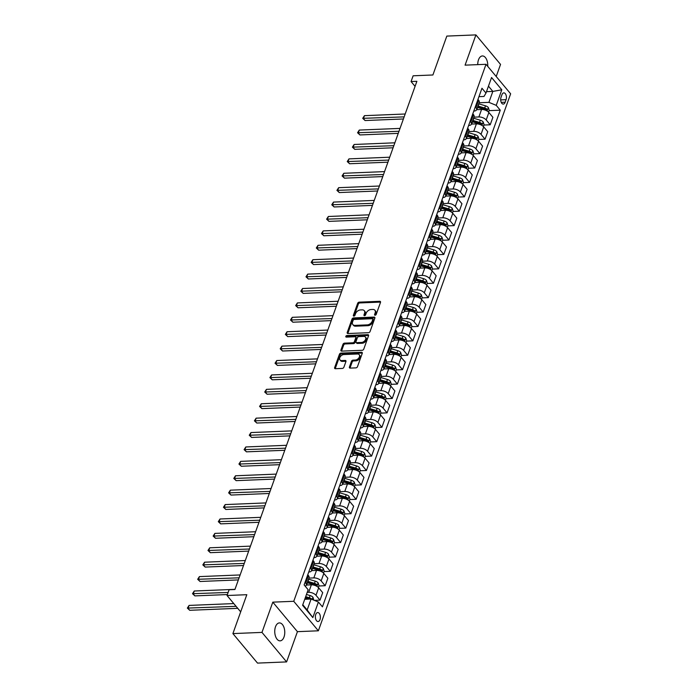 <?xml version="1.0" encoding="UTF-8"?>
<svg xmlns="http://www.w3.org/2000/svg" width="698" height="698" viewBox="0 0 698 698"><rect width="100%" height="100%" fill="white"/><g stroke="black" fill="none" stroke-linecap="round" stroke-linejoin="round"><path stroke-width="1.05" d="M375.114 315.226A0.96 0.646 -39.8 0 0 376.196 314.405L380.497 302.391A1.379 0.925 -39.8 0 0 380.41 301.553A1.379 0.925 -39.8 0 0 379.764 301.3L359.208 302.147A1.379 0.925 -39.8 0 0 357.664 303.325L353.354 315.339A0.96 0.646 -39.8 0 0 354.959 315.278L355.518 313.716A4.406 2.958 -39.8 0 1 360.465 309.947L362.175 309.877A4.406 2.958 -39.8 0 1 364.26 310.68A4.406 2.958 -39.8 0 1 364.531 313.35L363.981 314.903A0.96 0.646 -39.8 0 0 365.578 314.842L366.136 313.289A4.406 2.958 -39.8 0 1 371.083 309.519L372.793 309.441A4.406 2.958 -39.8 0 1 374.878 310.244A4.406 2.958 -39.8 0 1 375.149 312.913L374.599 314.466A0.96 0.646 -39.8 0 0 375.114 315.226M284.016 636.986A8.978 4.999 87.7 0 0 284.042 627.633A8.978 4.999 87.7 0 0 279.383 622.921A8.978 4.999 87.7 0 0 275.492 626.778A8.978 4.999 87.7 0 0 275.466 636.14A8.978 4.999 87.7 0 0 280.125 640.851A8.978 4.999 87.7 0 0 284.016 636.986M487.736 66.354A8.978 4.999 87.7 0 0 482.388 55.953A8.978 4.999 87.7 0 0 478.496 59.819A8.978 4.999 87.7 0 0 477.746 64.635M320.007 619.588A4.485 2.504 87.7 0 0 320.024 614.912A4.485 2.504 87.7 0 0 317.695 612.556A4.485 2.504 87.7 0 0 315.749 614.484A4.485 2.504 87.7 0 0 315.732 619.161A4.485 2.504 87.7 0 0 318.061 621.525A4.485 2.504 87.7 0 0 320.007 619.588M349.428 367.017A1.379 0.925 -39.8 0 0 349.506 367.855A1.379 0.925 -39.8 0 0 350.16 368.108L355.928 367.872A1.379 0.925 -39.8 0 0 357.472 366.694L362.253 353.345A1.379 0.925 -39.8 0 0 362.166 352.507A1.379 0.925 -39.8 0 0 361.512 352.263L340.964 353.101A1.379 0.925 -39.8 0 0 339.42 354.279L334.639 367.628A1.379 0.925 -39.8 0 0 334.726 368.457A1.379 0.925 -39.8 0 0 335.372 368.71L342.343 368.422A1.379 0.925 -39.8 0 0 343.887 367.244L345.929 361.538A1.379 0.925 -39.8 0 0 345.85 360.7A1.379 0.925 -39.8 0 0 345.196 360.447L341.741 360.596A3.682 2.469 -39.8 0 1 339.996 359.924A3.682 2.469 -39.8 0 1 340.345 356.617A3.682 2.469 -39.8 0 1 343.905 354.54L357.437 353.991A3.682 2.469 -39.8 0 1 359.182 354.654A3.682 2.469 -39.8 0 1 358.833 357.961A3.682 2.469 -39.8 0 1 355.273 360.037L353.014 360.133A1.379 0.925 -39.8 0 0 351.469 361.311L349.428 367.017L350.091 367.82A1.379 0.925 -39.8 0 0 350.021 368.099M496.208 76.501L500.536 64.408L475.914 34.9L446.825 36.087L432.9 74.983L413.129 75.794L411.061 81.553L416.881 81.317L234.921 589.505L229.11 589.74L227.042 595.507L240.679 611.849M261.977 632.397L286.599 661.913L297.427 631.664L272.805 602.147L261.977 632.397L232.896 633.592L246.822 594.696L227.042 595.507M272.805 602.147L293.745 601.292L486.017 64.295L510.639 93.802L318.367 630.8L293.745 601.292M475.914 34.9L465.077 65.15L486.017 64.295M368.518 332.693A1.379 0.925 -39.8 0 0 370.071 331.515L374.852 318.166A1.379 0.925 -39.8 0 0 374.765 317.328A1.379 0.925 -39.8 0 0 374.111 317.084L353.554 317.922A1.379 0.925 -39.8 0 0 352.01 319.099L347.229 332.449A1.379 0.925 -39.8 0 0 347.316 333.286A1.379 0.925 -39.8 0 0 347.97 333.531L368.518 332.693M368.553 335.755L363.771 349.105A1.379 0.925 -39.8 0 1 362.227 350.283L341.671 351.12A1.379 0.925 -39.8 0 1 341.017 350.876A1.379 0.925 -39.8 0 1 340.938 350.038L342.98 344.323A1.379 0.925 -39.8 0 1 344.524 343.146L352.865 342.805A1.379 0.925 -39.8 0 0 354.41 341.627L355.762 337.841A1.379 0.925 -39.8 0 0 355.683 337.003A1.379 0.925 -39.8 0 0 355.029 336.75L346.348 337.108A0.96 0.646 -39.8 0 1 346.915 335.529L367.811 334.674A1.379 0.925 -39.8 0 1 368.465 334.918A1.379 0.925 -39.8 0 1 368.553 335.755M286.599 661.913L257.518 663.1L232.896 633.592M501.941 94.736L501.033 97.275A4.345 2.426 87.7 0 0 501.016 101.803A4.345 2.426 87.7 0 0 503.275 104.089A4.345 2.426 87.7 0 0 505.16 102.213L506.067 99.683A4.345 2.426 87.7 0 0 506.076 95.146A4.345 2.426 87.7 0 0 503.825 92.869A4.345 2.426 87.7 0 0 501.941 94.736M478.95 96.664L483.993 96.455L485.983 93.07L481.96 88.245L304.127 584.915L308.15 589.74L302.583 605.297L312.835 617.582L307.164 609.973L311.09 599.024L304.738 599.285M485.983 93.07L491.558 77.513L501.801 89.798L496.234 105.354L488.923 102.353L479.072 102.763M489.071 110.642L500.265 110.179L496.234 105.354M500.265 110.179L322.432 606.85L318.401 602.025L312.835 617.582M297.427 631.664L318.367 630.8M411.061 81.553L415.074 86.36M486.489 91.665L492.84 91.412L488.46 86.159M488.923 102.353L492.84 91.412L501.801 89.798M314.362 600.367L320.016 600.132L315.993 595.307A5.61 2.74 -160.3 0 0 308.673 592.305L307.207 592.366M320.016 600.132L322.703 592.646L318.672 587.821A5.61 2.74 -160.3 0 0 311.36 584.819L306.405 585.02M318.873 585.988L325.172 585.727L321.15 580.902A5.61 2.74 -160.3 0 0 313.838 577.9L308.874 578.11M325.172 585.727L327.859 578.241L323.828 573.416A5.61 2.74 -160.3 0 0 316.517 570.414L311.561 570.615M324.038 571.583L330.337 571.322L326.306 566.497A5.61 2.74 -160.3 0 0 318.995 563.504L314.03 563.705M330.337 571.322L333.016 563.836L328.985 559.011A5.61 2.74 -160.3 0 0 321.673 556.009L316.718 556.21M329.194 557.179L335.494 556.917L331.463 552.092A5.61 2.74 -160.3 0 0 324.151 549.099L319.195 549.3M335.494 556.917L338.172 549.431L334.15 544.606A5.61 2.74 -160.3 0 0 326.83 541.604L321.874 541.805M334.351 542.774L340.65 542.52L336.619 537.687A5.61 2.74 -160.3 0 0 329.308 534.694L324.352 534.895M340.65 542.52L343.329 535.026L339.307 530.201A5.61 2.74 -160.3 0 0 331.986 527.199L327.03 527.4M339.507 528.369L345.807 528.116L341.776 523.291A5.61 2.74 -160.3 0 0 334.464 520.289L329.508 520.49M345.807 528.116L348.485 520.621L344.463 515.796A5.61 2.74 -160.3 0 0 337.143 512.794L332.187 512.995M344.664 513.964L350.963 513.711L346.941 508.886A5.61 2.74 -160.3 0 0 339.621 505.884L334.665 506.085M350.963 513.711L353.642 506.216L349.619 501.391A5.61 2.74 -160.3 0 0 342.308 498.389L337.343 498.59M349.82 499.559L356.12 499.306L352.097 494.481A5.61 2.74 -160.3 0 0 344.777 491.479L339.821 491.68M356.12 499.306L358.807 491.811L354.776 486.986A5.61 2.74 -160.3 0 0 347.464 483.984L342.5 484.194M354.977 485.154L361.276 484.901L357.254 480.076A5.61 2.74 -160.3 0 0 349.934 477.074L344.978 477.275M361.276 484.901L363.963 477.406L359.932 472.581A5.61 2.74 -160.3 0 0 352.621 469.58L347.665 469.789M360.133 470.749L366.433 470.496L362.41 465.671A5.61 2.74 -160.3 0 0 355.099 462.669L350.134 462.87M366.433 470.496L369.12 463.001L365.089 458.176A5.61 2.74 -160.3 0 0 357.777 455.175L352.822 455.384M365.298 456.344L371.598 456.091L367.567 451.266A5.61 2.74 -160.3 0 0 360.255 448.264L355.291 448.465M371.598 456.091L374.276 448.596L370.245 443.771A5.61 2.74 -160.3 0 0 362.934 440.77L357.978 440.979M370.455 441.939L376.754 441.686L372.723 436.861A5.61 2.74 -160.3 0 0 365.412 433.859L360.456 434.06M376.754 441.686L379.433 434.191L375.411 429.366A5.61 2.74 -160.3 0 0 368.09 426.373L363.135 426.574M375.611 427.542L381.911 427.281L377.88 422.456A5.61 2.74 -160.3 0 0 370.568 419.454L365.612 419.655M381.911 427.281L384.589 419.786L380.567 414.961A5.61 2.74 -160.3 0 0 373.247 411.968L368.291 412.169M380.768 413.137L387.067 412.876L383.036 408.051A5.61 2.74 -160.3 0 0 375.725 405.049L370.769 405.25M387.067 412.876L389.746 405.39L385.724 400.556A5.61 2.74 -160.3 0 0 378.403 397.563L373.447 397.764M385.924 398.733L392.224 398.471L388.201 393.646A5.61 2.74 -160.3 0 0 380.881 390.644L375.925 390.845M392.224 398.471L394.902 390.985L390.88 386.16A5.61 2.74 -160.3 0 0 383.568 383.158L378.604 383.359M391.081 384.328L397.38 384.066L393.358 379.241A5.61 2.74 -160.3 0 0 386.038 376.239L381.082 376.44M397.38 384.066L400.067 376.58L396.036 371.755A5.61 2.74 -160.3 0 0 388.725 368.753L383.76 368.954M396.237 369.923L402.537 369.661L398.514 364.836A5.61 2.74 -160.3 0 0 391.194 361.834L386.238 362.044M402.537 369.661L405.224 362.175L401.193 357.35A5.61 2.74 -160.3 0 0 393.881 354.348L388.926 354.549M401.394 355.518L407.693 355.256L403.671 350.431A5.61 2.74 -160.3 0 0 396.359 347.43L391.395 347.639M407.693 355.256L410.38 347.77L406.349 342.945A5.61 2.74 -160.3 0 0 399.038 339.943L394.082 340.144M406.55 341.113L412.858 340.851L408.827 336.026A5.61 2.74 -160.3 0 0 401.516 333.025L396.551 333.234M412.858 340.851L415.537 333.365L411.506 328.54A5.61 2.74 -160.3 0 0 404.194 325.538L399.239 325.739M411.715 326.708L418.015 326.446L413.984 321.621A5.61 2.74 -160.3 0 0 406.672 318.62L401.716 318.829M418.015 326.446L420.693 318.96L416.671 314.135A5.61 2.74 -160.3 0 0 409.351 311.134L404.395 311.334M416.872 312.303L423.171 312.041L419.14 307.216A5.61 2.74 -160.3 0 0 411.829 304.223L406.873 304.424M423.171 312.041L425.85 304.555L421.828 299.73A5.61 2.74 -160.3 0 0 414.507 296.729L409.552 296.929M422.028 297.898L428.328 297.636L424.297 292.811A5.61 2.74 -160.3 0 0 416.985 289.818L412.029 290.019M428.328 297.636L431.006 290.15L426.984 285.325A5.61 2.74 -160.3 0 0 419.664 282.324L414.708 282.524M427.185 283.493L433.484 283.24L429.462 278.406A5.61 2.74 -160.3 0 0 422.142 275.413L417.186 275.614M433.484 283.24L436.163 275.745L432.141 270.92A5.61 2.74 -160.3 0 0 424.829 267.919L419.864 268.119M432.341 269.088L438.641 268.835L434.618 264.01A5.61 2.74 -160.3 0 0 427.298 261.008L422.342 261.209M438.641 268.835L441.328 261.34L437.297 256.515A5.61 2.74 -160.3 0 0 429.985 253.514L425.021 253.714M437.498 254.683L443.797 254.43L439.775 249.605A5.61 2.74 -160.3 0 0 432.455 246.603L427.499 246.804M443.797 254.43L446.484 246.935L442.453 242.11A5.61 2.74 -160.3 0 0 435.142 239.109L430.186 239.309M442.654 240.278L448.954 240.025L444.931 235.2A5.61 2.74 -160.3 0 0 437.62 232.198L432.655 232.399M448.954 240.025L451.641 232.53L447.61 227.705A5.61 2.74 -160.3 0 0 440.298 224.704L435.343 224.913M447.811 225.873L454.119 225.62L450.088 220.795A5.61 2.74 -160.3 0 0 442.776 217.793L437.812 217.994M454.119 225.62L456.797 218.125L452.766 213.3A5.61 2.74 -160.3 0 0 445.455 210.299L440.499 210.508M452.976 211.468L459.275 211.215L455.244 206.39A5.61 2.74 -160.3 0 0 447.933 203.388L442.977 203.589M459.275 211.215L461.954 203.72L457.932 198.895A5.61 2.74 -160.3 0 0 450.611 195.894L445.656 196.103M458.132 197.063L464.432 196.81L460.401 191.985A5.61 2.74 -160.3 0 0 453.089 188.984L448.133 189.184M464.432 196.81L467.11 189.315L463.088 184.49A5.61 2.74 -160.3 0 0 455.768 181.489L450.812 181.698M463.289 182.658L469.588 182.405L465.557 177.58A5.61 2.74 -160.3 0 0 458.246 174.579L453.29 174.779M469.588 182.405L472.267 174.91L468.245 170.085A5.61 2.74 -160.3 0 0 460.924 167.092L455.969 167.293M468.445 168.262L474.745 168L470.722 163.175A5.61 2.74 -160.3 0 0 463.402 160.174L458.446 160.374M474.745 168L477.423 160.505L473.401 155.68A5.61 2.74 -160.3 0 0 466.09 152.688L461.125 152.888M473.602 153.857L479.901 153.595L475.879 148.77A5.61 2.74 -160.3 0 0 468.559 145.769L463.603 145.969M479.901 153.595L482.588 146.109L478.558 141.275A5.61 2.74 -160.3 0 0 471.246 138.283L466.281 138.483M478.758 139.452L485.058 139.19L481.035 134.365A5.61 2.74 -160.3 0 0 473.715 131.364L468.759 131.564M485.058 139.19L487.745 131.704L483.714 126.879A5.61 2.74 -160.3 0 0 476.402 123.878L471.447 124.078M483.915 125.047L490.214 124.785L486.192 119.96A5.61 2.74 -160.3 0 0 478.88 116.959L473.916 117.159M490.214 124.785L492.901 117.299L488.87 112.474A5.61 2.74 -160.3 0 0 481.559 109.473L476.603 109.673M302.792 604.721L307.164 609.973M473.785 111.069L473.951 111.061A5.61 2.74 -160.3 0 0 476.568 109.761A5.61 2.74 -160.3 0 0 475.94 107.675L475.286 106.89M468.628 125.466L468.794 125.466A5.61 2.74 -160.3 0 0 471.412 124.165A5.61 2.74 -160.3 0 0 470.784 122.08L470.129 121.295M463.472 139.87L463.638 139.87A5.61 2.74 -160.3 0 0 466.255 138.57A5.61 2.74 -160.3 0 0 465.627 136.485L464.973 135.7M458.316 154.275L458.481 154.275A5.61 2.74 -160.3 0 0 461.099 152.975A5.61 2.74 -160.3 0 0 460.471 150.89L459.808 150.105M453.159 168.68L453.325 168.68A5.61 2.74 -160.3 0 0 455.942 167.38A5.61 2.74 -160.3 0 0 455.314 165.295L454.651 164.51M448.003 183.085L448.16 183.077A5.61 2.74 -160.3 0 0 450.786 181.785A5.61 2.74 -160.3 0 0 450.158 179.7L449.495 178.915M442.846 197.49L443.003 197.482A5.61 2.74 -160.3 0 0 445.621 196.182A5.61 2.74 -160.3 0 0 444.992 194.105L444.338 193.32M437.69 211.895L437.847 211.887A5.61 2.74 -160.3 0 0 440.464 210.587A5.61 2.74 -160.3 0 0 439.836 208.51L439.182 207.716M432.524 226.3L432.69 226.292A5.61 2.74 -160.3 0 0 435.308 224.992A5.61 2.74 -160.3 0 0 434.68 222.915L434.025 222.121M427.368 240.705L427.534 240.697A5.61 2.74 -160.3 0 0 430.151 239.397A5.61 2.74 -160.3 0 0 429.523 237.32L428.869 236.526M422.211 255.11L422.377 255.102A5.61 2.74 -160.3 0 0 424.995 253.802A5.61 2.74 -160.3 0 0 424.367 251.725L423.712 250.931M417.055 269.515L417.221 269.507A5.61 2.74 -160.3 0 0 419.838 268.207A5.61 2.74 -160.3 0 0 419.21 266.13L418.547 265.336M411.899 283.92L412.064 283.911A5.61 2.74 -160.3 0 0 414.682 282.611A5.61 2.74 -160.3 0 0 414.054 280.535L413.391 279.741M406.742 298.325L406.899 298.316A5.61 2.74 -160.3 0 0 409.525 297.016A5.61 2.74 -160.3 0 0 408.897 294.94L408.234 294.146M401.586 312.73L401.743 312.721A5.61 2.74 -160.3 0 0 404.36 311.421A5.61 2.74 -160.3 0 0 403.732 309.336L403.078 308.551M396.429 327.135L396.586 327.126A5.61 2.74 -160.3 0 0 399.204 325.826A5.61 2.74 -160.3 0 0 398.575 323.741L397.921 322.956M391.264 341.54L391.43 341.531A5.61 2.74 -160.3 0 0 394.047 340.231A5.61 2.74 -160.3 0 0 393.419 338.146L392.765 337.361M386.107 355.945L386.273 355.936A5.61 2.74 -160.3 0 0 388.891 354.636A5.61 2.74 -160.3 0 0 388.263 352.551L387.608 351.766M380.951 370.35L381.117 370.341A5.61 2.74 -160.3 0 0 383.734 369.041A5.61 2.74 -160.3 0 0 383.106 366.956L382.452 366.171M375.794 384.746L375.96 384.746A5.61 2.74 -160.3 0 0 378.578 383.446A5.61 2.74 -160.3 0 0 377.95 381.361L377.286 380.576M370.638 399.151L370.804 399.151A5.61 2.74 -160.3 0 0 373.421 397.851A5.61 2.74 -160.3 0 0 372.793 395.766L372.13 394.981M365.482 413.556L365.639 413.556A5.61 2.74 -160.3 0 0 368.265 412.256A5.61 2.74 -160.3 0 0 367.637 410.171L366.974 409.386M360.325 427.961L360.482 427.961A5.61 2.74 -160.3 0 0 363.1 426.661A5.61 2.74 -160.3 0 0 362.48 424.576L361.817 423.791M355.169 442.366L355.326 442.358A5.61 2.74 -160.3 0 0 357.943 441.066A5.61 2.74 -160.3 0 0 357.315 438.981L356.661 438.196M350.003 456.771L350.169 456.762A5.61 2.74 -160.3 0 0 352.787 455.462A5.61 2.74 -160.3 0 0 352.158 453.386L351.504 452.601M344.847 471.176L345.013 471.167A5.61 2.74 -160.3 0 0 347.63 469.867A5.61 2.74 -160.3 0 0 347.002 467.791L346.348 467.006M339.69 485.581L339.856 485.572A5.61 2.74 -160.3 0 0 342.474 484.272A5.61 2.74 -160.3 0 0 341.846 482.196L341.191 481.402M334.534 499.986L334.7 499.977A5.61 2.74 -160.3 0 0 337.317 498.677A5.61 2.74 -160.3 0 0 336.689 496.601L336.026 495.807M329.377 514.391L329.543 514.382A5.61 2.74 -160.3 0 0 332.161 513.082A5.61 2.74 -160.3 0 0 331.533 511.006L330.869 510.212M324.221 528.796L324.378 528.787A5.61 2.74 -160.3 0 0 327.004 527.487A5.61 2.74 -160.3 0 0 326.376 525.411L325.713 524.617M319.065 543.201L319.222 543.192A5.61 2.74 -160.3 0 0 321.839 541.892A5.61 2.74 -160.3 0 0 321.22 539.816L320.556 539.022M313.908 557.606L314.065 557.597A5.61 2.74 -160.3 0 0 316.683 556.297A5.61 2.74 -160.3 0 0 316.054 554.221L315.4 553.427M308.743 572.011L308.909 572.002A5.61 2.74 -160.3 0 0 311.526 570.702A5.61 2.74 -160.3 0 0 310.898 568.617L310.244 567.832M476.568 109.761L479.256 102.266A5.61 2.74 -160.3 0 0 478.627 100.189L477.964 99.395M471.412 124.165L474.09 116.671A5.61 2.74 -160.3 0 0 473.462 114.594L472.808 113.8M466.255 138.57L468.934 131.076A5.61 2.74 -160.3 0 0 468.306 128.999L467.651 128.205M461.099 152.975L463.777 145.481A5.61 2.74 -160.3 0 0 463.149 143.404L462.495 142.61M455.942 167.38L458.621 159.886A5.61 2.74 -160.3 0 0 457.993 157.809L457.338 157.015M450.786 181.785L453.464 174.291A5.61 2.74 -160.3 0 0 452.836 172.205L452.182 171.42M445.621 196.182L448.308 188.696A5.61 2.74 -160.3 0 0 447.68 186.61L447.017 185.825M440.464 210.587L443.151 203.101A5.61 2.74 -160.3 0 0 442.523 201.015L441.86 200.23M435.308 224.992L437.995 217.506A5.61 2.74 -160.3 0 0 437.367 215.42L436.704 214.635M430.151 239.397L432.83 231.911A5.61 2.74 -160.3 0 0 432.21 229.825L431.547 229.04M424.995 253.802L427.673 246.315A5.61 2.74 -160.3 0 0 427.045 244.23L426.391 243.445M419.838 268.207L422.517 260.72A5.61 2.74 -160.3 0 0 421.889 258.635L421.234 257.85M414.682 282.611L417.36 275.125A5.61 2.74 -160.3 0 0 416.732 273.04L416.078 272.255M409.525 297.016L412.204 289.53A5.61 2.74 -160.3 0 0 411.576 287.445L410.921 286.66M404.36 311.421L407.047 303.935A5.61 2.74 -160.3 0 0 406.419 301.85L405.756 301.065M399.204 325.826L401.891 318.332A5.61 2.74 -160.3 0 0 401.263 316.255L400.6 315.47M394.047 340.231L396.734 332.737A5.61 2.74 -160.3 0 0 396.106 330.66L395.443 329.875M388.891 354.636L391.569 347.142A5.61 2.74 -160.3 0 0 390.95 345.065L390.287 344.271M383.734 369.041L386.413 361.547A5.61 2.74 -160.3 0 0 385.785 359.47L385.13 358.676M378.578 383.446L381.256 375.952A5.61 2.74 -160.3 0 0 380.628 373.875L379.974 373.081M373.421 397.851L376.1 390.356A5.61 2.74 -160.3 0 0 375.472 388.28L374.817 387.486M368.265 412.256L370.943 404.761A5.61 2.74 -160.3 0 0 370.315 402.685L369.661 401.891M363.1 426.661L365.787 419.166A5.61 2.74 -160.3 0 0 365.159 417.09L364.496 416.296M357.943 441.066L360.63 433.571A5.61 2.74 -160.3 0 0 360.002 431.486L359.339 430.701M352.787 455.462L355.474 447.976A5.61 2.74 -160.3 0 0 354.846 445.891L354.183 445.106M347.63 469.867L350.309 462.381A5.61 2.74 -160.3 0 0 349.689 460.296L349.026 459.511M342.474 484.272L345.152 476.786A5.61 2.74 -160.3 0 0 344.524 474.701L343.87 473.916M337.317 498.677L339.996 491.191A5.61 2.74 -160.3 0 0 339.368 489.106L338.713 488.321M332.161 513.082L334.839 505.596A5.61 2.74 -160.3 0 0 334.211 503.511L333.557 502.726M327.004 527.487L329.683 520.001A5.61 2.74 -160.3 0 0 329.055 517.916L328.4 517.131M321.839 541.892L324.526 534.406A5.61 2.74 -160.3 0 0 323.898 532.321L323.235 531.536M316.683 556.297L319.37 548.811A5.61 2.74 -160.3 0 0 318.742 546.726L318.079 545.941M311.526 570.702L314.213 563.216A5.61 2.74 -160.3 0 0 313.585 561.131L312.922 560.346M305.166 586.154A5.61 2.74 -160.3 0 0 306.37 585.107L309.048 577.612A5.61 2.74 -160.3 0 0 308.429 575.536L307.766 574.751M306.37 585.107A5.61 2.74 -160.3 0 0 305.741 583.022L305.087 582.237M311.09 599.024L318.401 602.025M375.28 315.208L375.821 313.716A4.406 2.958 -39.8 0 0 375.55 311.038L374.878 310.244M364.26 310.68L364.932 311.474A4.406 2.958 -39.8 0 1 365.202 314.144L364.661 315.644M380.567 302.103A1.379 0.925 -39.8 0 0 380.427 302.103L359.871 302.941A1.379 0.925 -39.8 0 0 358.327 304.119L354.043 316.072M374.913 317.878A1.379 0.925 -39.8 0 0 374.774 317.878L354.226 318.724A1.379 0.925 -39.8 0 0 352.673 319.902L347.901 333.243A1.379 0.925 -39.8 0 0 347.831 333.531M372.802 319.475A0.96 0.646 -39.8 0 0 372.287 318.716L354.244 319.457A0.96 0.646 -39.8 0 0 353.162 320.277L352.577 321.918A4.406 2.958 -39.8 0 0 352.848 324.596A4.406 2.958 -39.8 0 0 354.933 325.39L367.27 324.884A4.406 2.958 -39.8 0 0 372.217 321.115L372.802 319.475L373.474 320.277A0.96 0.646 -39.8 0 0 373.413 319.693L372.741 318.89M352.848 324.596L353.511 325.39A4.406 2.958 -39.8 0 0 355.605 326.184L354.933 325.39M373.474 320.277L372.88 321.918A4.406 2.958 -39.8 0 1 367.933 325.687L355.605 326.184M355.683 337.003L356.346 337.797A1.379 0.925 -39.8 0 1 356.434 338.635L355.073 342.421A1.379 0.925 -39.8 0 1 353.528 343.599L345.196 343.948A1.379 0.925 -39.8 0 0 343.643 345.126L341.601 350.832A1.379 0.925 -39.8 0 0 341.531 351.12M368.614 335.468A1.379 0.925 -39.8 0 0 368.483 335.468L347.587 336.323A0.96 0.646 -39.8 0 0 346.522 337.099M361.512 342.448A3.682 2.469 -39.8 0 0 365.071 340.371A3.682 2.469 -39.8 0 0 365.42 337.064A3.682 2.469 -39.8 0 0 363.675 336.401L358.912 336.593A1.379 0.925 -39.8 0 0 357.367 337.771L356.006 341.566A1.379 0.925 -39.8 0 0 356.093 342.395A1.379 0.925 -39.8 0 0 356.748 342.648L361.512 342.448L362.175 343.25A3.682 2.469 -39.8 0 0 365.735 341.174A3.682 2.469 -39.8 0 0 366.084 337.867L365.42 337.064M356.093 342.395L356.757 343.198A1.379 0.925 -39.8 0 0 357.411 343.442L356.748 342.648M362.175 343.25L357.411 343.442M359.182 354.654L359.845 355.448A3.682 2.469 -39.8 0 1 359.496 358.755A3.682 2.469 -39.8 0 1 355.936 360.84L353.685 360.927A1.379 0.925 -39.8 0 0 352.132 362.105L350.091 367.82M339.996 359.924L340.659 360.726A3.682 2.469 -39.8 0 0 342.404 361.389L341.741 360.596M345.999 361.25A1.379 0.925 -39.8 0 0 345.859 361.25L342.404 361.389M362.314 353.057A1.379 0.925 -39.8 0 0 362.183 353.057L341.627 353.895A1.379 0.925 -39.8 0 0 340.083 355.073L335.302 368.422A1.379 0.925 -39.8 0 0 335.241 368.71M488.548 112.116L489.219 110.232L488.303 107.483A3.717 1.815 -160.3 0 0 485.468 105.817L478.933 103.871A10.732 5.235 -160.3 0 0 478.706 103.801M477.423 107.379A10.732 5.235 19.7 0 1 477.65 107.448L484.194 109.385A3.717 1.815 19.7 0 1 486.384 110.467L486.872 109.08A3.717 1.815 -160.3 0 0 484.682 108.007L478.147 106.061A10.732 5.235 -160.3 0 0 477.921 105.991M477.615 106.838A8.908 4.345 19.7 0 1 478.043 106.96L484.578 108.905A1.893 0.925 19.7 0 1 485.197 109.15L486.872 109.08M405.18 114.001L364.452 115.667L363.414 118.547L365.08 120.536L403.4 118.974M365.08 120.536L362.716 118.337L404.151 116.88M362.716 118.337L364.452 115.667M483.391 126.521L484.063 124.637L483.147 121.888A3.717 1.815 -160.3 0 0 480.311 120.222L473.776 118.276A10.732 5.235 -160.3 0 0 473.541 118.206M472.267 121.784A10.732 5.235 19.7 0 1 472.494 121.845L479.029 123.79A3.717 1.815 19.7 0 1 481.219 124.872L481.716 123.485A3.717 1.815 -160.3 0 0 479.526 122.412L472.991 120.466A10.732 5.235 -160.3 0 0 472.764 120.396M472.459 121.243A8.908 4.345 19.7 0 1 472.886 121.365L479.421 123.31A1.893 0.925 19.7 0 1 480.041 123.555L481.716 123.485M400.024 128.406L359.296 130.072L358.257 132.952L359.924 134.941L398.244 133.379M359.924 134.941L357.559 132.742L398.986 131.285M357.559 132.742L359.296 130.072M478.235 140.926L478.907 139.042L477.99 136.293A3.717 1.815 -160.3 0 0 475.155 134.627L468.62 132.681A10.732 5.235 -160.3 0 0 468.384 132.611M467.11 136.189A10.732 5.235 19.7 0 1 467.337 136.25L473.872 138.195A3.717 1.815 19.7 0 1 476.062 139.277L476.56 137.89A3.717 1.815 -160.3 0 0 474.37 136.817L467.835 134.871A10.732 5.235 -160.3 0 0 467.599 134.801M467.302 135.648A8.908 4.345 19.7 0 1 467.73 135.77L474.265 137.715A1.893 0.925 19.7 0 1 474.884 137.96L476.56 137.89M394.867 142.811L354.13 144.477L353.101 147.357L354.767 149.346L393.079 147.784M354.767 149.346L352.403 147.147L393.829 145.69M352.403 147.147L354.13 144.477M473.078 155.331L473.75 153.447L472.825 150.698A3.717 1.815 -160.3 0 0 469.998 149.032L463.463 147.086A10.732 5.235 -160.3 0 0 463.228 147.016M461.954 150.594A10.732 5.235 19.7 0 1 462.181 150.655L468.716 152.6A3.717 1.815 19.7 0 1 470.906 153.682L471.403 152.295A3.717 1.815 -160.3 0 0 469.213 151.222L462.678 149.276A10.732 5.235 -160.3 0 0 462.442 149.206M462.146 150.053A8.908 4.345 19.7 0 1 462.573 150.175L469.108 152.12A1.893 0.925 19.7 0 1 469.728 152.365L471.403 152.295M389.702 157.207L348.974 158.882L347.944 161.762L349.611 163.751L387.922 162.189M349.611 163.751L347.238 161.552L388.673 160.095M347.238 161.552L348.974 158.882M467.913 169.736L468.594 167.852L467.669 165.103A3.717 1.815 -160.3 0 0 464.842 163.437L458.298 161.491A10.732 5.235 -160.3 0 0 458.071 161.421M456.789 164.998A10.732 5.235 19.7 0 1 457.024 165.06L463.559 167.005A3.717 1.815 19.7 0 1 465.749 168.087L466.247 166.7A3.717 1.815 -160.3 0 0 464.057 165.627L457.522 163.681A10.732 5.235 -160.3 0 0 457.286 163.611M456.981 164.458A8.908 4.345 19.7 0 1 457.408 164.58L463.952 166.525A1.893 0.925 19.7 0 1 464.571 166.77L466.247 166.7M384.546 171.612L343.817 173.279L342.788 176.166L344.454 178.156L382.766 176.585M344.454 178.156L342.081 175.957L383.516 174.5M342.081 175.957L343.817 173.279M462.757 184.141L463.437 182.257L462.512 179.508A3.717 1.815 -160.3 0 0 459.685 177.842L453.142 175.896A10.732 5.235 -160.3 0 0 452.915 175.826M451.632 179.403A10.732 5.235 19.7 0 1 451.868 179.465L458.403 181.41A3.717 1.815 19.7 0 1 460.593 182.492L461.09 181.105A3.717 1.815 -160.3 0 0 458.9 180.032L452.356 178.086A10.732 5.235 -160.3 0 0 452.13 178.016M451.824 178.863A8.908 4.345 19.7 0 1 452.252 178.985L458.795 180.93A1.893 0.925 19.7 0 1 459.415 181.175L461.09 181.105M379.389 186.017L338.661 187.683L337.631 190.571L339.289 192.561L377.609 190.99M339.289 192.561L336.925 190.362L378.36 188.905M336.925 190.362L338.661 187.683M457.6 198.546L458.272 196.662L457.356 193.913A3.717 1.815 -160.3 0 0 454.52 192.247L447.985 190.301A10.732 5.235 -160.3 0 0 447.758 190.231M446.476 193.8A10.732 5.235 19.7 0 1 446.711 193.869L453.246 195.815A3.717 1.815 19.7 0 1 455.436 196.897L455.934 195.51A3.717 1.815 -160.3 0 0 453.744 194.428L447.2 192.491A10.732 5.235 -160.3 0 0 446.973 192.421M446.668 193.267A8.908 4.345 19.7 0 1 447.095 193.39L453.63 195.335A1.893 0.925 19.7 0 1 454.258 195.58L455.934 195.51M374.233 200.422L333.504 202.088L332.475 204.976L334.133 206.966L372.453 205.395M334.133 206.966L331.768 204.767L373.203 203.31M331.768 204.767L333.504 202.088M452.444 212.942L453.115 211.066L452.199 208.318A3.717 1.815 -160.3 0 0 449.364 206.643L442.829 204.706A10.732 5.235 -160.3 0 0 442.602 204.636M441.319 208.205A10.732 5.235 19.7 0 1 441.546 208.274L448.09 210.22A3.717 1.815 19.7 0 1 450.28 211.293L450.768 209.915A3.717 1.815 -160.3 0 0 448.578 208.833L442.043 206.896A10.732 5.235 -160.3 0 0 441.817 206.826M441.511 207.672A8.908 4.345 19.7 0 1 441.939 207.795L448.474 209.74A1.893 0.925 19.7 0 1 449.102 209.985L450.768 209.915M369.076 214.827L328.348 216.493L327.318 219.373L328.976 221.371L367.296 219.8M328.976 221.371L326.612 219.172L368.047 217.706M326.612 219.172L328.348 216.493M447.287 227.347L447.959 225.471L447.043 222.723A3.717 1.815 -160.3 0 0 444.207 221.048L437.672 219.111A10.732 5.235 -160.3 0 0 437.445 219.041M436.163 222.61A10.732 5.235 19.7 0 1 436.39 222.679L442.933 224.625A3.717 1.815 19.7 0 1 445.123 225.698L445.612 224.32A3.717 1.815 -160.3 0 0 443.422 223.238L436.887 221.301A10.732 5.235 -160.3 0 0 436.66 221.231M436.355 222.077A8.908 4.345 19.7 0 1 436.782 222.2L443.317 224.145A1.893 0.925 19.7 0 1 443.937 224.39L445.612 224.32M363.92 229.232L323.191 230.898L322.153 233.778L323.82 235.776L362.14 234.205M323.82 235.776L321.455 233.577L362.89 232.111M321.455 233.577L323.191 230.898M442.131 241.752L442.802 239.876L441.886 237.128A3.717 1.815 -160.3 0 0 439.051 235.453L432.516 233.516A10.732 5.235 -160.3 0 0 432.28 233.446M431.006 237.015A10.732 5.235 19.7 0 1 431.233 237.084L437.768 239.03A3.717 1.815 19.7 0 1 439.958 240.103L440.455 238.725A3.717 1.815 -160.3 0 0 438.265 237.643L431.73 235.706A10.732 5.235 -160.3 0 0 431.504 235.636M431.198 236.482A8.908 4.345 19.7 0 1 431.626 236.605L438.161 238.55A1.893 0.925 19.7 0 1 438.78 238.795L440.455 238.725M358.763 243.637L318.035 245.303L316.997 248.183L318.663 250.181L356.983 248.61M318.663 250.181L316.299 247.982L357.725 246.516M316.299 247.982L318.035 245.303M436.974 256.157L437.646 254.281L436.73 251.533A3.717 1.815 -160.3 0 0 433.894 249.858L427.359 247.921A10.732 5.235 -160.3 0 0 427.124 247.851M425.85 251.42A10.732 5.235 19.7 0 1 426.077 251.489L432.612 253.435A3.717 1.815 19.7 0 1 434.802 254.508L435.299 253.13A3.717 1.815 -160.3 0 0 433.109 252.048L426.574 250.102A10.732 5.235 -160.3 0 0 426.338 250.041M426.042 250.887A8.908 4.345 19.7 0 1 426.469 251.01L433.004 252.946A1.893 0.925 19.7 0 1 433.624 253.2L435.299 253.13M353.607 258.042L312.87 259.708L311.84 262.588L313.507 264.586L351.818 263.015M313.507 264.586L311.142 262.387L352.569 260.921M311.142 262.387L312.87 259.708M431.818 270.562L432.49 268.686L431.565 265.938A3.717 1.815 -160.3 0 0 428.738 264.263L422.203 262.317A10.732 5.235 -160.3 0 0 421.967 262.256M420.693 265.825A10.732 5.235 19.7 0 1 420.92 265.894L427.455 267.84A3.717 1.815 19.7 0 1 429.645 268.913L430.143 267.535A3.717 1.815 -160.3 0 0 427.953 266.453L421.418 264.507A10.732 5.235 -160.3 0 0 421.182 264.446M420.885 265.292A8.908 4.345 19.7 0 1 421.313 265.415L427.848 267.351A1.893 0.925 19.7 0 1 428.467 267.604L430.143 267.535M348.442 272.447L307.713 274.113L306.684 276.993L308.35 278.991L346.662 277.42M308.35 278.991L305.977 276.792L347.412 275.326M305.977 276.792L307.713 274.113M426.653 284.967L427.333 283.091L426.408 280.343A3.717 1.815 -160.3 0 0 423.581 278.668L417.038 276.722A10.732 5.235 -160.3 0 0 416.811 276.661M415.528 280.23A10.732 5.235 19.7 0 1 415.764 280.299L422.299 282.245A3.717 1.815 19.7 0 1 424.489 283.318L424.986 281.94A3.717 1.815 -160.3 0 0 422.796 280.858L416.261 278.912A10.732 5.235 -160.3 0 0 416.025 278.851M415.72 279.697A8.908 4.345 19.7 0 1 416.148 279.819L422.691 281.756A1.893 0.925 19.7 0 1 423.311 282.009L424.986 281.94M343.285 286.852L302.557 288.518L301.527 291.398L303.194 293.396L341.505 291.825M303.194 293.396L300.821 291.197L342.256 289.731M300.821 291.197L302.557 288.518M421.496 299.372L422.177 297.488L421.252 294.748A3.717 1.815 -160.3 0 0 418.425 293.073L411.881 291.127A10.732 5.235 -160.3 0 0 411.654 291.066M410.372 294.635A10.732 5.235 19.7 0 1 410.607 294.704L417.142 296.65A3.717 1.815 19.7 0 1 419.332 297.723L419.83 296.345A3.717 1.815 -160.3 0 0 417.64 295.263L411.096 293.317A10.732 5.235 -160.3 0 0 410.869 293.256M410.564 294.102A8.908 4.345 19.7 0 1 410.991 294.224L417.535 296.161A1.893 0.925 19.7 0 1 418.154 296.406L419.83 296.345M338.129 301.257L297.4 302.923L296.371 305.803L298.037 307.801L336.349 306.23M298.037 307.801L295.664 305.602L337.099 304.136M295.664 305.602L297.4 302.923M416.34 313.777L417.011 311.893L416.095 309.153A3.717 1.815 -160.3 0 0 413.26 307.478L406.725 305.532A10.732 5.235 -160.3 0 0 406.498 305.471M405.215 309.04A10.732 5.235 19.7 0 1 405.451 309.109L411.986 311.046A3.717 1.815 19.7 0 1 414.176 312.128L414.673 310.75A3.717 1.815 -160.3 0 0 412.483 309.668L405.939 307.722A10.732 5.235 -160.3 0 0 405.713 307.661M405.407 308.507A8.908 4.345 19.7 0 1 405.835 308.629L412.37 310.566A1.893 0.925 19.7 0 1 412.998 310.811L414.673 310.75M332.972 315.662L292.244 317.328L291.214 320.208L292.872 322.206L331.192 320.635M292.872 322.206L290.508 320.007L331.943 318.541M290.508 320.007L292.244 317.328M411.183 328.182L411.855 326.298L410.939 323.549A3.717 1.815 -160.3 0 0 408.103 321.883L401.568 319.937A10.732 5.235 -160.3 0 0 401.341 319.876M400.059 323.444A10.732 5.235 19.7 0 1 400.286 323.514L406.829 325.451A3.717 1.815 19.7 0 1 409.019 326.533L409.508 325.155A3.717 1.815 -160.3 0 0 407.318 324.073L400.783 322.127A10.732 5.235 -160.3 0 0 400.556 322.057M400.251 322.912A8.908 4.345 19.7 0 1 400.678 323.026L407.213 324.971A1.893 0.925 19.7 0 1 407.841 325.216L409.508 325.155M327.816 330.067L287.087 331.733L286.058 334.612L287.716 336.611L326.036 335.04M287.716 336.611L285.351 334.412L326.786 332.946M285.351 334.412L287.087 331.733M406.027 342.587L406.698 340.703L405.782 337.954A3.717 1.815 -160.3 0 0 402.947 336.288L396.412 334.342A10.732 5.235 -160.3 0 0 396.185 334.281M394.902 337.849A10.732 5.235 19.7 0 1 395.129 337.919L401.673 339.856A3.717 1.815 19.7 0 1 403.863 340.938L404.351 339.551A3.717 1.815 -160.3 0 0 402.161 338.478L395.626 336.532A10.732 5.235 -160.3 0 0 395.4 336.462M395.094 337.309A8.908 4.345 19.7 0 1 395.522 337.431L402.057 339.376A1.893 0.925 19.7 0 1 402.685 339.621L404.351 339.551M322.659 344.472L281.931 346.138L280.893 349.017L282.559 351.015L320.879 349.445M282.559 351.015L280.195 348.817L321.63 347.351M280.195 348.817L281.931 346.138M400.87 356.992L401.542 355.108L400.626 352.359A3.717 1.815 -160.3 0 0 397.79 350.693L391.255 348.747A10.732 5.235 -160.3 0 0 391.02 348.677M389.746 352.254A10.732 5.235 19.7 0 1 389.973 352.324L396.508 354.261A3.717 1.815 19.7 0 1 398.698 355.343L399.195 353.956A3.717 1.815 -160.3 0 0 397.005 352.883L390.47 350.937A10.732 5.235 -160.3 0 0 390.243 350.867M389.938 351.713A8.908 4.345 19.7 0 1 390.365 351.836L396.9 353.781A1.893 0.925 19.7 0 1 397.52 354.026L399.195 353.956M317.503 358.877L276.774 360.543L275.736 363.422L277.403 365.412L315.723 363.85M277.403 365.412L275.038 363.222L316.473 361.756M275.038 363.222L276.774 360.543M395.714 371.397L396.385 369.512L395.469 366.764A3.717 1.815 -160.3 0 0 392.634 365.098L386.099 363.152A10.732 5.235 -160.3 0 0 385.863 363.082M384.589 366.659A10.732 5.235 19.7 0 1 384.816 366.729L391.351 368.666A3.717 1.815 19.7 0 1 393.541 369.748L394.038 368.361A3.717 1.815 -160.3 0 0 391.848 367.288L385.313 365.342A10.732 5.235 -160.3 0 0 385.078 365.272M384.781 366.118A8.908 4.345 19.7 0 1 385.209 366.241L391.744 368.186A1.893 0.925 19.7 0 1 392.363 368.431L394.038 368.361M312.346 373.282L271.609 374.948L270.58 377.827L272.246 379.817L310.558 378.255M272.246 379.817L269.882 377.618L311.308 376.161M269.882 377.618L271.609 374.948M390.557 385.802L391.229 383.917L390.304 381.169A3.717 1.815 -160.3 0 0 387.477 379.503L380.942 377.557A10.732 5.235 -160.3 0 0 380.707 377.487M379.433 381.064A10.732 5.235 19.7 0 1 379.66 381.125L386.195 383.071A3.717 1.815 19.7 0 1 388.385 384.153L388.882 382.766A3.717 1.815 -160.3 0 0 386.692 381.693L380.157 379.747A10.732 5.235 -160.3 0 0 379.921 379.677M379.625 380.523A8.908 4.345 19.7 0 1 380.052 380.646L386.587 382.591A1.893 0.925 19.7 0 1 387.207 382.836L388.882 382.766M307.181 387.687L266.453 389.353L265.423 392.232L267.09 394.222L305.401 392.66M267.09 394.222L264.716 392.023L306.152 390.566M264.716 392.023L266.453 389.353M385.392 400.207L386.073 398.322L385.148 395.574A3.717 1.815 -160.3 0 0 382.321 393.908L375.777 391.962A10.732 5.235 -160.3 0 0 375.55 391.892M374.268 395.469A10.732 5.235 19.7 0 1 374.503 395.53L381.038 397.476A3.717 1.815 19.7 0 1 383.228 398.558L383.726 397.171A3.717 1.815 -160.3 0 0 381.536 396.098L375.001 394.152A10.732 5.235 -160.3 0 0 374.765 394.082M374.46 394.928A8.908 4.345 19.7 0 1 374.887 395.051L381.431 396.996A1.893 0.925 19.7 0 1 382.05 397.241L383.726 397.171M302.025 402.092L261.296 403.758L260.267 406.637L261.933 408.627L300.245 407.065M261.933 408.627L259.56 406.428L300.995 404.971M259.56 406.428L261.296 403.758M380.236 414.612L380.916 412.727L379.991 409.979A3.717 1.815 -160.3 0 0 377.164 408.313L370.621 406.367A10.732 5.235 -160.3 0 0 370.394 406.297M369.111 409.874A10.732 5.235 19.7 0 1 369.347 409.935L375.882 411.881A3.717 1.815 19.7 0 1 378.072 412.963L378.569 411.576A3.717 1.815 -160.3 0 0 376.379 410.503L369.835 408.557A10.732 5.235 -160.3 0 0 369.608 408.487M369.303 409.333A8.908 4.345 19.7 0 1 369.731 409.456L376.274 411.401A1.893 0.925 19.7 0 1 376.894 411.646L378.569 411.576M296.868 416.488L256.14 418.163L255.11 421.042L256.777 423.032L295.088 421.47M256.777 423.032L254.404 420.833L295.839 419.376M254.404 420.833L256.14 418.163M375.079 429.017L375.751 427.132L374.835 424.384A3.717 1.815 -160.3 0 0 371.999 422.718L365.464 420.772A10.732 5.235 -160.3 0 0 365.237 420.702M363.955 424.279A10.732 5.235 19.7 0 1 364.19 424.34L370.725 426.286A3.717 1.815 19.7 0 1 372.915 427.368L373.413 425.981A3.717 1.815 -160.3 0 0 371.223 424.908L364.679 422.962A10.732 5.235 -160.3 0 0 364.452 422.892M364.147 423.738A8.908 4.345 19.7 0 1 364.574 423.861L371.109 425.806A1.893 0.925 19.7 0 1 371.737 426.05L373.413 425.981M291.712 430.893L250.983 432.559L249.954 435.447L251.612 437.437L289.932 435.866M251.612 437.437L249.247 435.238L290.682 433.781M249.247 435.238L250.983 432.559M369.923 443.422L370.594 441.537L369.678 438.789A3.717 1.815 -160.3 0 0 366.843 437.123L360.308 435.177A10.732 5.235 -160.3 0 0 360.081 435.107M358.798 438.684A10.732 5.235 19.7 0 1 359.025 438.745L365.569 440.691A3.717 1.815 19.7 0 1 367.759 441.773L368.247 440.386A3.717 1.815 -160.3 0 0 366.057 439.312L359.522 437.367A10.732 5.235 -160.3 0 0 359.296 437.297M358.99 438.143A8.908 4.345 19.7 0 1 359.418 438.265L365.953 440.211A1.893 0.925 19.7 0 1 366.581 440.455L368.247 440.386M286.555 445.298L245.827 446.964L244.797 449.852L246.455 451.842L284.775 450.271M246.455 451.842L244.091 449.643L285.526 448.186M244.091 449.643L245.827 446.964M364.766 457.827L365.438 455.942L364.522 453.194A3.717 1.815 -160.3 0 0 361.686 451.527L355.151 449.582A10.732 5.235 -160.3 0 0 354.924 449.512M353.642 453.081A10.732 5.235 19.7 0 1 353.869 453.15L360.412 455.096A3.717 1.815 19.7 0 1 362.602 456.178L363.091 454.791A3.717 1.815 -160.3 0 0 360.901 453.709L354.366 451.772A10.732 5.235 -160.3 0 0 354.139 451.702M353.834 452.548A8.908 4.345 19.7 0 1 354.261 452.67L360.796 454.616A1.893 0.925 19.7 0 1 361.424 454.86L363.091 454.791M281.399 459.703L240.67 461.369L239.632 464.257L241.299 466.247L279.619 464.676M241.299 466.247L238.934 464.048L280.369 462.591M238.934 464.048L240.67 461.369M359.61 472.223L360.281 470.347L359.365 467.599A3.717 1.815 -160.3 0 0 356.53 465.924L349.995 463.987A10.732 5.235 -160.3 0 0 349.759 463.917M348.485 467.486A10.732 5.235 19.7 0 1 348.712 467.555L355.247 469.501A3.717 1.815 19.7 0 1 357.437 470.574L357.934 469.196A3.717 1.815 -160.3 0 0 355.744 468.114L349.209 466.177A10.732 5.235 -160.3 0 0 348.983 466.107M348.677 466.953A8.908 4.345 19.7 0 1 349.105 467.075L355.64 469.021A1.893 0.925 19.7 0 1 356.259 469.265L357.934 469.196M276.242 474.108L235.514 475.774L234.476 478.654L236.142 480.652L274.462 479.081M236.142 480.652L233.778 478.453L275.213 476.987M233.778 478.453L235.514 475.774M354.453 486.628L355.125 484.752L354.209 482.004A3.717 1.815 -160.3 0 0 351.373 480.329L344.838 478.392A10.732 5.235 -160.3 0 0 344.603 478.322M343.329 481.89A10.732 5.235 19.7 0 1 343.556 481.96L350.091 483.906A3.717 1.815 19.7 0 1 352.281 484.979L352.778 483.601A3.717 1.815 -160.3 0 0 350.588 482.519L344.053 480.582A10.732 5.235 -160.3 0 0 343.817 480.512M343.521 481.358A8.908 4.345 19.7 0 1 343.948 481.48L350.483 483.426A1.893 0.925 19.7 0 1 351.103 483.67L352.778 483.601M271.086 488.513L230.349 490.179L229.319 493.058L230.986 495.057L269.306 493.486M230.986 495.057L228.621 492.858L270.047 491.392M228.621 492.858L230.349 490.179M349.297 501.033L349.968 499.157L349.044 496.409A3.717 1.815 -160.3 0 0 346.217 494.734L339.682 492.797A10.732 5.235 -160.3 0 0 339.446 492.727M338.172 496.295A10.732 5.235 19.7 0 1 338.399 496.365L344.934 498.311A3.717 1.815 19.7 0 1 347.124 499.384L347.621 498.006A3.717 1.815 -160.3 0 0 345.431 496.924L338.896 494.987A10.732 5.235 -160.3 0 0 338.661 494.917M338.364 495.763A8.908 4.345 19.7 0 1 338.792 495.885L345.327 497.831A1.893 0.925 19.7 0 1 345.946 498.075L347.621 498.006M265.921 502.918L225.192 504.584L224.163 507.463L225.829 509.461L264.141 507.891M225.829 509.461L223.456 507.263L264.891 505.797M223.456 507.263L225.192 504.584M344.131 515.438L344.812 513.562L343.887 510.814A3.717 1.815 -160.3 0 0 341.06 509.139L334.517 507.202A10.732 5.235 -160.3 0 0 334.29 507.132M333.007 510.7A10.732 5.235 19.7 0 1 333.243 510.77L339.778 512.716A3.717 1.815 19.7 0 1 341.968 513.789L342.465 512.411A3.717 1.815 -160.3 0 0 340.275 511.329L333.74 509.383A10.732 5.235 -160.3 0 0 333.504 509.322M333.199 510.168A8.908 4.345 19.7 0 1 333.627 510.29L340.17 512.227A1.893 0.925 19.7 0 1 340.79 512.48L342.465 512.411M260.764 517.323L220.036 518.989L219.006 521.868L220.673 523.866L258.984 522.296M220.673 523.866L218.299 521.668L259.735 520.202M218.299 521.668L220.036 518.989M338.975 529.843L339.656 527.967L338.731 525.219A3.717 1.815 -160.3 0 0 335.904 523.544L329.36 521.598A10.732 5.235 -160.3 0 0 329.133 521.537M327.851 525.105A10.732 5.235 19.7 0 1 328.086 525.175L334.621 527.121A3.717 1.815 19.7 0 1 336.811 528.194L337.309 526.816A3.717 1.815 -160.3 0 0 335.119 525.734L328.575 523.788A10.732 5.235 -160.3 0 0 328.348 523.727M328.043 524.573A8.908 4.345 19.7 0 1 328.47 524.695L335.014 526.632A1.893 0.925 19.7 0 1 335.633 526.885L337.309 526.816M255.608 531.728L214.879 533.394L213.85 536.273L215.516 538.271L253.828 536.701M215.516 538.271L213.143 536.073L254.578 534.607M213.143 536.073L214.879 533.394M333.819 544.248L334.49 542.372L333.574 539.624A3.717 1.815 -160.3 0 0 330.739 537.949L324.204 536.003A10.732 5.235 -160.3 0 0 323.977 535.942M322.694 539.51A10.732 5.235 19.7 0 1 322.93 539.58L329.465 541.526A3.717 1.815 19.7 0 1 331.655 542.599L332.152 541.22A3.717 1.815 -160.3 0 0 329.962 540.139L323.418 538.193A10.732 5.235 -160.3 0 0 323.191 538.132M322.886 538.978A8.908 4.345 19.7 0 1 323.314 539.1L329.849 541.037A1.893 0.925 19.7 0 1 330.477 541.29L332.152 541.22M250.451 546.133L209.723 547.799L208.693 550.678L210.351 552.676L248.671 551.106M210.351 552.676L207.987 550.478L249.422 549.012M207.987 550.478L209.723 547.799M328.662 558.653L329.334 556.768L328.418 554.029A3.717 1.815 -160.3 0 0 325.582 552.354L319.047 550.408A10.732 5.235 -160.3 0 0 318.82 550.347M317.538 553.915A10.732 5.235 19.7 0 1 317.764 553.985L324.308 555.931A3.717 1.815 19.7 0 1 326.498 557.004L326.987 555.625A3.717 1.815 -160.3 0 0 324.797 554.544L318.262 552.598A10.732 5.235 -160.3 0 0 318.035 552.537M317.73 553.383A8.908 4.345 19.7 0 1 318.157 553.505L324.692 555.442A1.893 0.925 19.7 0 1 325.32 555.687L326.987 555.625M245.295 560.538L204.566 562.204L203.537 565.083L205.195 567.081L243.515 565.511M205.195 567.081L202.83 564.883L244.265 563.417M202.83 564.883L204.566 562.204M323.506 573.058L324.177 571.173L323.261 568.434A3.717 1.815 -160.3 0 0 320.426 566.759L313.891 564.813A10.732 5.235 -160.3 0 0 313.664 564.752M312.381 568.32A10.732 5.235 19.7 0 1 312.608 568.39L319.152 570.327A3.717 1.815 19.7 0 1 321.342 571.409L321.83 570.03A3.717 1.815 -160.3 0 0 319.64 568.949L313.105 567.003A10.732 5.235 -160.3 0 0 312.879 566.942M312.573 567.788A8.908 4.345 19.7 0 1 313.001 567.91L319.536 569.847A1.893 0.925 19.7 0 1 320.164 570.091L321.83 570.03M240.138 574.943L199.41 576.609L198.372 579.488L200.038 581.486L238.358 579.916M200.038 581.486L197.674 579.288L239.109 577.822M197.674 579.288L199.41 576.609M318.349 587.463L319.021 585.578L318.105 582.83A3.717 1.815 -160.3 0 0 315.269 581.164L308.734 579.218A10.732 5.235 -160.3 0 0 308.499 579.157M307.225 582.725A10.732 5.235 19.7 0 1 307.452 582.795L313.987 584.732A3.717 1.815 19.7 0 1 316.177 585.814L316.674 584.435A3.717 1.815 -160.3 0 0 314.484 583.354L307.949 581.408A10.732 5.235 -160.3 0 0 307.722 581.347M307.417 582.193A8.908 4.345 19.7 0 1 307.844 582.307L314.379 584.252A1.893 0.925 19.7 0 1 314.999 584.496L316.674 584.435M234.982 589.348L194.253 591.014L193.215 593.893L194.882 595.891L227.382 594.556M194.882 595.891L192.517 593.693L228.133 592.462M192.517 593.693L194.253 591.014M313.812 600.14L312.948 597.235A3.717 1.815 -160.3 0 0 310.113 595.569L306.457 594.478M233.786 603.587L189.088 605.419L188.059 608.298L189.725 610.296L237.739 608.324M311.832 599.329L311.517 598.832A3.717 1.815 -160.3 0 0 309.327 597.758L305.672 596.668M305.366 597.514L309.223 598.657A1.893 0.925 19.7 0 1 309.842 598.901L311.517 598.832M305.174 598.055L308.76 599.12M189.725 610.296L187.361 608.098L236.081 606.335M187.361 608.098L189.088 605.419M308.673 592.305L311.36 584.819M313.838 577.9L316.517 570.414M318.995 563.504L321.673 556.009M324.151 549.099L326.83 541.604M329.308 534.694L331.986 527.199M334.464 520.289L337.143 512.794M339.621 505.884L342.308 498.389M344.777 491.479L347.464 483.984M349.934 477.074L352.621 469.58M355.099 462.669L357.777 455.175M360.255 448.264L362.934 440.77M365.412 433.859L368.09 426.373M370.568 419.454L373.247 411.968M375.725 405.049L378.403 397.563M380.881 390.644L383.568 383.158M386.038 376.239L388.725 368.753M391.194 361.834L393.881 354.348M396.359 347.43L399.038 339.943M401.516 333.025L404.194 325.538M406.672 318.62L409.351 311.134M411.829 304.223L414.507 296.729M416.985 289.818L419.664 282.324M422.142 275.413L424.829 267.919M427.298 261.008L429.985 253.514M432.455 246.603L435.142 239.109M437.62 232.198L440.298 224.704M442.776 217.793L445.455 210.299M447.933 203.388L450.611 195.894M453.089 188.984L455.768 181.489M458.246 174.579L460.924 167.092M463.402 160.174L466.09 152.688M468.559 145.769L471.246 138.283M473.715 131.364L476.402 123.878M478.88 116.959L481.559 109.473M475.94 107.675L478.627 100.189M486.192 119.96L488.87 112.474M481.035 134.365L483.714 126.879M470.784 122.08L473.462 114.594M475.879 148.77L478.558 141.275M465.627 136.485L468.306 128.999M470.722 163.175L473.401 155.68M460.471 150.89L463.149 143.404M465.557 177.58L468.245 170.085M455.314 165.295L457.993 157.809M460.401 191.985L463.088 184.49M450.158 179.7L452.836 172.205M455.244 206.39L457.932 198.895M444.992 194.105L447.68 186.61M450.088 220.795L452.766 213.3M439.836 208.51L442.523 201.015M444.931 235.2L447.61 227.705M434.68 222.915L437.367 215.42M439.775 249.605L442.453 242.11M429.523 237.32L432.21 229.825M434.618 264.01L437.297 256.515M424.367 251.725L427.045 244.23M429.462 278.406L432.141 270.92M419.21 266.13L421.889 258.635M424.297 292.811L426.984 285.325M414.054 280.535L416.732 273.04M419.14 307.216L421.828 299.73M408.897 294.94L411.576 287.445M413.984 321.621L416.671 314.135M403.732 309.336L406.419 301.85M408.827 336.026L411.506 328.54M398.575 323.741L401.263 316.255M403.671 350.431L406.349 342.945M393.419 338.146L396.106 330.66M398.514 364.836L401.193 357.35M388.263 352.551L390.95 345.065M393.358 379.241L396.036 371.755M383.106 366.956L385.785 359.47M388.201 393.646L390.88 386.16M377.95 381.361L380.628 373.875M383.036 408.051L385.724 400.556M372.793 395.766L375.472 388.28M377.88 422.456L380.567 414.961M367.637 410.171L370.315 402.685M372.723 436.861L375.411 429.366M362.48 424.576L365.159 417.09M367.567 451.266L370.245 443.771M357.315 438.981L360.002 431.486M362.41 465.671L365.089 458.176M352.158 453.386L354.846 445.891M357.254 480.076L359.932 472.581M347.002 467.791L349.689 460.296M352.097 494.481L354.776 486.986M341.846 482.196L344.524 474.701M346.941 508.886L349.619 501.391M336.689 496.601L339.368 489.106M341.776 523.291L344.463 515.796M331.533 511.006L334.211 503.511M336.619 537.687L339.307 530.201M326.376 525.411L329.055 517.916M331.463 552.092L334.15 544.606M321.22 539.816L323.898 532.321M326.306 566.497L328.985 559.011M316.054 554.221L318.742 546.726M321.15 580.902L323.828 573.416M310.898 568.617L313.585 561.131M315.993 595.307L318.672 587.821M305.741 583.022L308.429 575.536M500.675 99.901L506.067 99.683M501.243 102.379L505.16 102.213M375.821 313.716L375.149 312.913M364.6 315.653L363.981 314.903M365.202 314.144L364.531 313.35M353.982 316.089L353.354 315.339M358.327 304.119L357.664 303.325M359.871 302.941L359.208 302.147M380.427 302.103L379.764 301.3M375.219 315.217L374.599 314.466M347.901 333.243L347.229 332.449M352.673 319.902L352.01 319.099M354.226 318.724L353.554 317.922M374.774 317.878L374.111 317.084M367.933 325.687L367.27 324.884M372.88 321.918L372.217 321.115M341.601 350.832L340.938 350.038M343.643 345.126L342.98 344.323M345.196 343.948L344.524 343.146M353.528 343.599L352.865 342.805M355.073 342.421L354.41 341.627M356.434 338.635L355.762 337.841M347.587 336.323L346.915 335.529M368.483 335.468L367.811 334.674M352.132 362.105L351.469 361.311M353.685 360.927L353.014 360.133M355.936 360.84L355.273 360.037M345.859 361.25L345.196 360.447M335.302 368.422L334.639 367.628M340.083 355.073L339.42 354.279M341.627 353.895L340.964 353.101M362.183 353.057L361.512 352.263M487.091 110.999L488.33 107.553M478.147 106.061L478.933 103.871M476.865 109.63L477.65 107.448M484.682 108.007L485.468 105.817M481.934 125.404L483.164 121.958M472.991 120.466L473.776 118.276M471.708 124.035L472.494 121.845M479.526 122.412L480.311 120.222M476.778 139.809L478.008 136.363M467.835 134.871L468.62 132.681M466.552 138.44L467.337 136.25M474.37 136.817L475.155 134.627M471.621 154.214L472.851 150.768M462.678 149.276L463.463 147.086M461.395 152.845L462.181 150.655M469.213 151.222L469.998 149.032M466.465 168.619L467.695 165.173M457.522 163.681L458.298 161.491M456.239 167.25L457.024 165.06M464.057 165.627L464.842 163.437M461.299 183.024L462.538 179.578M452.356 178.086L453.142 175.896M451.083 181.655L451.868 179.465M458.9 180.032L459.685 177.842M456.143 197.429L457.382 193.983M447.2 192.491L447.985 190.301M445.926 196.059L446.711 193.869M453.744 194.428L454.52 192.247M450.987 211.834L452.225 208.388M442.043 206.896L442.829 204.706M440.77 210.464L441.546 208.274M448.578 208.833L449.364 206.643M445.83 226.239L447.069 222.793M436.887 221.301L437.672 219.111M435.604 224.869L436.39 222.679M443.422 223.238L444.207 221.048M440.674 240.644L441.904 237.198M431.73 235.706L432.516 233.516M430.448 239.274L431.233 237.084M438.265 237.643L439.051 235.453M435.517 255.049L436.747 251.603M426.574 250.102L427.359 247.921M425.291 253.679L426.077 251.489M433.109 252.048L433.894 249.858M430.361 269.454L431.591 266.008M421.418 264.507L422.203 262.317M420.135 268.084L420.92 265.894M427.953 266.453L428.738 264.263M425.204 283.859L426.434 280.413M416.261 278.912L417.038 276.722M414.978 282.489L415.764 280.299M422.796 280.858L423.581 278.668M420.039 298.264L421.278 294.809M411.096 293.317L411.881 291.127M409.822 296.894L410.607 294.704M417.64 295.263L418.425 293.073M414.882 312.669L416.121 309.214M405.939 307.722L406.725 305.532M404.666 311.299L405.451 309.109M412.483 309.668L413.26 307.478M409.726 327.065L410.965 323.619M400.783 322.127L401.568 319.937M399.509 325.704L400.286 323.514M407.318 324.073L408.103 321.883M404.57 341.47L405.808 338.024M395.626 336.532L396.412 334.342M394.344 340.109L395.129 337.919M402.161 338.478L402.947 336.288M399.413 355.875L400.643 352.429M390.47 350.937L391.255 348.747M389.187 354.514L389.973 352.324M397.005 352.883L397.79 350.693M394.257 370.28L395.487 366.834M385.313 365.342L386.099 363.152M384.031 368.91L384.816 366.729M391.848 367.288L392.634 365.098M389.1 384.685L390.33 381.239M380.157 379.747L380.942 377.557M378.874 383.315L379.66 381.125M386.692 381.693L387.477 379.503M383.944 399.09L385.174 395.644M375.001 394.152L375.777 391.962M373.718 397.72L374.503 395.53M381.536 396.098L382.321 393.908M378.778 413.495L380.017 410.049M369.835 408.557L370.621 406.367M368.561 412.125L369.347 409.935M376.379 410.503L377.164 408.313M373.622 427.9L374.861 424.454M364.679 422.962L365.464 420.772M363.405 426.53L364.19 424.34M371.223 424.908L371.999 422.718M368.465 442.305L369.704 438.859M359.522 437.367L360.308 435.177M358.249 440.935L359.025 438.745M366.057 439.312L366.843 437.123M363.309 456.71L364.548 453.264M354.366 451.772L355.151 449.582M353.092 455.34L353.869 453.15M360.901 453.709L361.686 451.527M358.153 471.115L359.383 467.669M349.209 466.177L349.995 463.987M347.927 469.745L348.712 467.555M355.744 468.114L356.53 465.924M352.996 485.52L354.226 482.074M344.053 480.582L344.838 478.392M342.77 484.15L343.556 481.96M350.588 482.519L351.373 480.329M347.84 499.925L349.07 496.479M338.896 494.987L339.682 492.797M337.614 498.555L338.399 496.365M345.431 496.924L346.217 494.734M342.683 514.33L343.913 510.884M333.74 509.383L334.517 507.202M332.457 512.96L333.243 510.77M340.275 511.329L341.06 509.139M337.518 528.735L338.757 525.289M328.575 523.788L329.36 521.598M327.301 527.365L328.086 525.175M335.119 525.734L335.904 523.544M332.361 543.14L333.6 539.694M323.418 538.193L324.204 536.003M322.144 541.77L322.93 539.58M329.962 540.139L330.739 537.949M327.205 557.545L328.444 554.09M318.262 552.598L319.047 550.408M316.988 556.175L317.764 553.985M324.797 554.544L325.582 552.354M322.048 571.95L323.287 568.495M313.105 567.003L313.891 564.813M311.832 570.58L312.608 568.39M319.64 568.949L320.426 566.759M316.892 586.346L318.122 582.9M307.949 581.408L308.734 579.218M306.666 584.985L307.452 582.795M314.484 583.354L315.269 581.164M312.189 599.477L312.966 597.305M309.327 597.758L310.113 595.569"/></g></svg>
